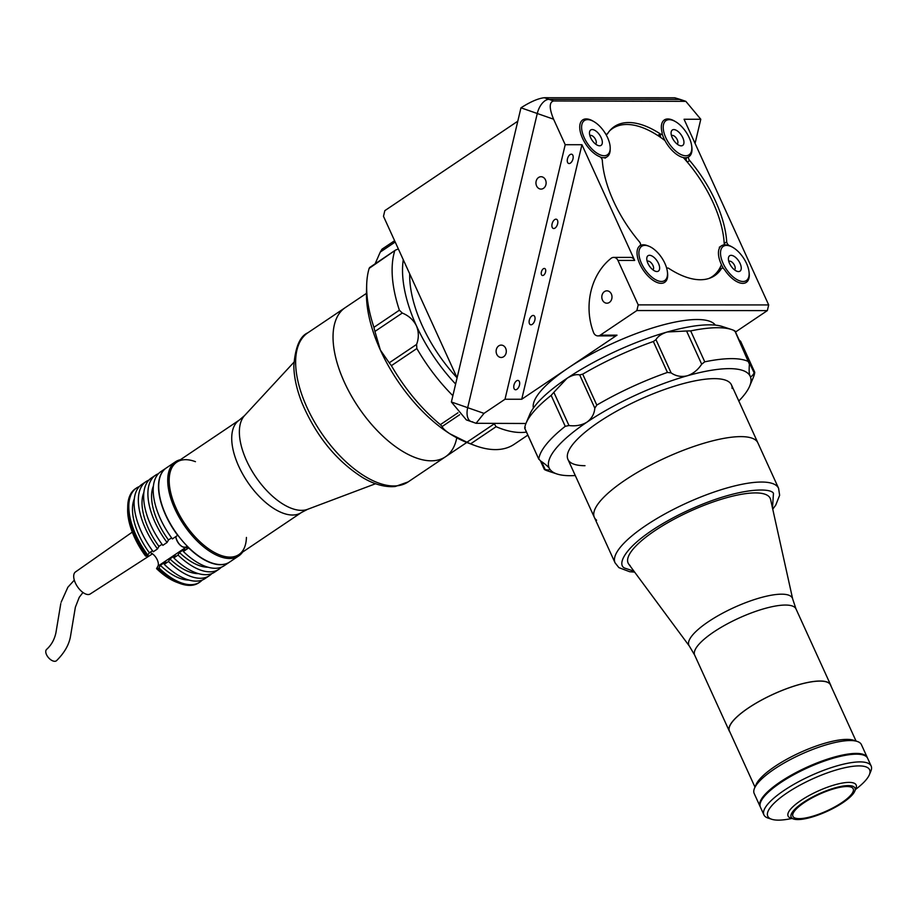 <?xml version="1.0" encoding="UTF-8"?>
<svg xmlns="http://www.w3.org/2000/svg" width="917" height="917" viewBox="0 0 917 917"><rect width="100%" height="100%" fill="white"/><g stroke="black" fill="none" stroke-linecap="round" stroke-linejoin="round"><path stroke-width="1.38" d="M674.797 97.787L680.964 99.655A14.729 8.035 109.2 0 0 679.463 99.414L548.985 99.345L679.463 99.414A14.729 8.035 -70.8 0 1 680.964 99.655L685.836 101.351L553.639 100.973C549.123 102.131 549.111 108.206 553.581 119.199L537.27 113.502L467.693 407.687L537.27 113.502A14.729 8.035 -70.8 0 1 548.985 99.345A14.729 8.035 109.2 0 0 537.27 113.502L520.959 107.816C530.53 101.73 538.325 98.36 544.32 97.729L674.797 97.787L684.128 101.03M520.959 107.816L451.382 401.99L467.693 407.687A14.729 8.035 109.2 0 0 471.2 421.602A14.729 8.035 109.2 0 0 472.702 421.843M471.2 421.602A14.729 8.035 -70.8 0 1 467.693 407.687L484.004 413.372L476.072 423.299L471.2 421.602L466.34 419.894L451.382 401.99M457.09 377.838L383.489 216.32L384.819 210.658L517.784 121.204M533.19 315.448A4.86 2.648 109.2 0 0 529.441 319.678A4.86 2.648 109.2 0 0 530.485 324.71A4.86 2.648 109.2 0 0 530.989 324.79A4.86 2.648 109.2 0 0 534.737 320.56A4.86 2.648 109.2 0 0 533.694 315.528A4.86 2.648 109.2 0 0 533.19 315.448M544.308 268.44A3.679 2.006 109.2 0 0 541.466 271.65A3.679 2.006 109.2 0 0 542.256 275.455A3.679 2.006 109.2 0 0 542.635 275.524A3.679 2.006 109.2 0 0 545.477 272.315A3.679 2.006 109.2 0 0 544.687 268.509A3.679 2.006 109.2 0 0 544.308 268.44M555.966 219.174A4.86 2.648 109.2 0 0 552.217 223.404A4.86 2.648 109.2 0 0 553.26 228.436A4.86 2.648 109.2 0 0 553.753 228.516A4.86 2.648 109.2 0 0 557.502 224.287A4.86 2.648 109.2 0 0 556.459 219.255A4.86 2.648 109.2 0 0 555.966 219.174M666.762 268.509L667.278 268.154A2.946 1.467 56.1 0 1 668.791 268.394A89.855 44.624 56.1 0 0 700.336 279.742A89.855 44.624 56.1 0 0 714.664 275.685A89.855 44.624 56.1 0 0 721.564 268.417L719.226 269.988A2.946 1.467 -123.9 0 1 719.455 269.758A2.946 1.467 -123.9 0 1 719.753 269.632M593.448 121.353A22.1 10.97 56.1 0 0 580.048 130.592A22.1 10.97 56.1 0 0 599.672 156.669A2.946 1.467 56.1 0 1 602.32 160.464A89.855 44.624 56.1 0 0 639.378 241.767A2.946 1.467 56.1 0 1 640.169 245.561A22.1 10.97 56.1 0 0 640.02 245.653A22.1 10.97 56.1 0 0 643.253 270.114A22.1 10.97 56.1 0 0 664.687 282.321A22.1 10.97 56.1 0 0 667.404 271.833M660.24 133.871A2.946 1.467 56.1 0 0 661.283 134.249A2.946 1.467 56.1 0 0 661.753 134.111L659.415 135.682A2.946 1.467 -123.9 0 1 658.945 135.819A2.946 1.467 -123.9 0 1 657.913 135.441L660.24 133.871A89.855 44.624 56.1 0 0 628.695 122.534A89.855 44.624 56.1 0 0 614.356 126.58A89.855 44.624 56.1 0 0 607.467 133.848L606.126 134.753M749.017 271.879A22.1 10.97 56.1 0 1 746.312 282.356A22.1 10.97 56.1 0 1 724.671 269.85A2.946 1.467 56.1 0 0 722.252 268.051A2.946 1.467 56.1 0 0 721.782 268.188A2.946 1.467 56.1 0 0 721.564 268.417M732.374 247.131A22.1 10.97 56.1 0 0 729.359 245.596L729.153 245.733M602.446 300.019A6.19 5.089 -90 0 0 606.905 303.206A6.19 5.089 -90 0 0 611.364 294.025A6.19 5.089 -90 0 0 606.905 290.838A6.19 5.089 -90 0 0 602.446 300.019M638.209 304.88L617.943 260.428A5.892 4.849 -90 0 0 613.702 257.39A5.892 4.849 -90 0 0 611.054 258.353A58.917 48.498 -90 0 0 593.528 332.481A5.892 4.849 -90 0 0 593.689 332.86A5.892 4.849 -90 0 0 597.918 335.897A5.892 4.849 -90 0 0 600.28 335.152L636.868 310.542L638.209 304.88L768.687 304.937L767.346 310.599L636.868 310.542M600.28 335.152L617.003 335.163A5.892 4.849 90 0 1 614.654 335.897L597.918 335.897M533.385 408.054A100.159 27.579 -24.5 0 1 568.162 368.026A100.159 27.579 -24.5 0 1 697.172 319.517A100.159 27.579 -24.5 0 1 715.363 325.122M496.762 354.294A6.19 5.089 -90 0 0 501.209 357.481A6.19 5.089 -90 0 0 505.668 348.3A6.19 5.089 -90 0 0 501.221 345.101A6.19 5.089 -90 0 0 496.762 354.294M536.583 185.899A6.19 5.089 -90 0 0 541.03 189.097A6.19 5.089 -90 0 0 545.489 179.904A6.19 5.089 -90 0 0 541.041 176.717A6.19 5.089 -90 0 0 536.583 185.899M571.325 154.194A4.86 2.648 109.2 0 0 567.577 158.423A4.86 2.648 109.2 0 0 568.62 163.455A4.86 2.648 109.2 0 0 569.125 163.535A4.86 2.648 109.2 0 0 572.873 159.306A4.86 2.648 109.2 0 0 571.83 154.274A4.86 2.648 109.2 0 0 571.325 154.194M517.83 380.417A4.86 2.648 109.2 0 0 514.082 384.659A4.86 2.648 109.2 0 0 515.125 389.679A4.86 2.648 109.2 0 0 515.618 389.771A4.86 2.648 109.2 0 0 519.366 385.53A4.86 2.648 109.2 0 0 518.323 380.509A4.86 2.648 109.2 0 0 517.83 380.417M476.072 423.299L525.945 423.494M484.004 413.372L505.003 399.25L565.204 144.703L553.581 119.199M613.702 257.39L630.438 257.402A5.892 4.849 90 0 1 634.679 260.439L617.943 260.428M617.003 335.163L521.739 399.25L581.94 144.714L634.679 260.439M735.514 332.023L767.346 310.599M661.753 134.111A2.946 1.467 56.1 0 0 662.051 132.449A22.1 10.97 56.1 0 1 675.072 121.399M691.716 146.135A22.1 10.97 56.1 0 1 688.862 156.715A2.946 1.467 56.1 0 0 688.839 156.727A2.946 1.467 56.1 0 0 689.653 160.509L687.326 162.08A2.946 1.467 -123.9 0 1 686.501 158.297A2.946 1.467 -123.9 0 1 686.524 158.286L686.501 158.297A22.1 10.97 -123.9 0 1 684.621 159.042M724.797 244.839A2.946 1.467 -123.9 0 1 724.373 243.383A89.855 44.624 -123.9 0 1 724.453 244.85M720.326 268.051A89.855 44.624 -123.9 0 1 719.226 269.988M657.913 135.441A89.855 44.624 -123.9 0 1 660.767 137.39M684.678 159.031A89.855 44.624 -123.9 0 1 687.326 162.08M724.373 243.383L726.711 241.813A89.855 44.624 56.1 0 0 689.653 160.509M667.278 268.154A2.946 1.467 56.1 0 0 666.888 269.002M605.495 133.676A2.946 1.467 56.1 0 0 607.467 133.848M726.711 241.813A2.946 1.467 56.1 0 0 729.359 245.596M768.687 304.937L684.059 119.256L700.794 119.256L685.836 101.351M565.204 144.703L581.94 144.714M700.794 119.256L695.075 143.419M505.003 399.25L521.739 399.25M496.108 426.692L470.65 443.817L466.925 442.223L494.274 423.826L496.108 426.692A117.834 58.528 56.1 0 0 520.845 432.48A117.834 58.528 56.1 0 0 526.461 432.102M398.356 248.965L395.582 250.054L369.15 268.372A117.834 58.528 56.1 0 0 366.674 285.038L366.479 292.443A110.476 54.871 56.1 0 0 380.372 350.065A110.476 54.871 56.1 0 0 449.88 433.775A110.476 54.871 56.1 0 0 467.624 442.785L474.57 445.398A117.834 58.528 56.1 0 0 514.185 444.298L527.837 435.117M470.65 443.817A117.834 58.528 56.1 0 0 474.57 445.398M416.857 348.529L391.399 365.665L389.232 362.823L416.582 344.425L416.857 348.529A117.834 58.528 56.1 0 0 452.872 395.697M459.6 414.771L442.132 426.52L440.366 424.64L457.938 412.81M391.399 365.665A117.834 58.528 56.1 0 0 440.366 424.64M416.582 344.425C418.954 338.178 418.909 331.965 416.433 325.799A110.476 54.871 56.1 0 0 455.623 384.028M395.204 242.019L380.268 252.072L381.965 249.218L394.597 240.713L382.63 248.748A117.834 58.528 56.1 0 0 381.965 249.218M403.274 259.752A110.476 54.871 56.1 0 0 416.433 325.799C413.395 319.895 408.673 315.643 402.276 313.041L374.927 331.438L373.93 327.335L399.388 310.198L402.276 313.041M409.693 273.828A100.159 49.747 56.1 0 0 457.067 377.793M394.608 251.247A117.834 58.528 56.1 0 0 399.388 310.198M366.674 285.038A117.834 58.528 56.1 0 0 373.93 327.335M369.15 268.372L369.769 267.753M380.268 252.072L375.11 263.832M442.132 426.52C442.728 428.342 445.307 430.749 449.88 433.775L466.925 442.223M374.927 331.438L380.372 350.065L389.232 362.823M575.28 475.533A110.476 30.41 -24.5 0 1 570.145 475.694A110.476 30.41 -24.5 0 1 556.997 473.986A110.476 30.41 -24.5 0 1 549.443 468.507A110.476 30.41 -24.5 0 1 586.972 422.141A110.476 30.41 -24.5 0 1 687.234 375.798A110.476 30.41 -24.5 0 1 749.968 375.832A110.476 30.41 -24.5 0 1 749.636 386.195A110.476 30.41 -24.5 0 1 738.804 401.004M686.558 330.991L690.673 330.899L704.76 361.825L701.688 364.198L686.558 330.991L667.267 331.988A110.476 30.41 -24.5 0 1 709.299 324.836A110.476 30.41 -24.5 0 1 722.447 326.544L731.56 329.524A117.834 32.439 -24.5 0 1 734.872 330.922L734.288 331.014M690.673 330.899A117.834 32.439 -24.5 0 1 717.53 327.713A117.834 32.439 -24.5 0 1 731.56 329.524M585 465.698A89.855 24.736 -24.5 0 1 598.686 422.141A89.855 24.736 -24.5 0 1 714.412 378.641A89.855 24.736 -24.5 0 1 732.098 388.441M749.877 375.649L749.968 375.832C749.109 373.861 748.925 369.987 749.43 364.221L734.872 330.922M749.968 375.832C750.92 377.196 752.318 376.234 754.152 372.921L754.737 372.474L754.152 372.921L748.96 361.848A117.834 32.439 -24.5 0 0 704.76 361.825M582.708 374.159L596.795 405.085L594.824 408.145L579.693 374.927L582.708 374.159A117.834 32.439 -24.5 0 1 653.351 341.502L655.987 339.668L671.118 372.887L667.438 372.428L653.351 341.502M596.795 405.085A117.834 32.439 -24.5 0 1 667.438 372.428M579.693 374.927C576.208 374.079 571.979 375.213 567.004 378.331A110.476 30.41 -24.5 0 1 667.267 331.988C661.558 333.822 657.798 336.379 655.987 339.668M541.534 461.583L545.157 469.515C548.664 470.352 550.085 470.02 549.443 468.507C548.274 466.673 545.271 464.105 540.422 460.815L538.795 458.981A117.834 32.439 -24.5 0 1 565.239 426.313L551.151 395.387L553.845 392.316L568.987 425.534L565.239 426.313M556.997 473.986L547.885 470.994A117.834 32.439 -24.5 0 1 544.572 469.607M525.292 427.597L524.707 428.056A117.834 32.439 -24.5 0 1 526.083 423.161L529.808 414.324A110.476 30.41 -24.5 0 1 567.004 378.331L553.845 392.316M526.083 423.161A117.834 32.439 -24.5 0 1 551.151 395.387M524.707 428.056L538.864 459.325L524.707 428.262M739.01 339.714L740.638 341.548M754.737 372.474A117.834 32.439 -24.5 0 1 753.361 377.357L749.636 386.195M671.118 372.887C675.944 376.199 681.308 377.174 687.234 375.798C693.069 373.827 697.883 369.964 701.688 364.198M568.987 425.534C575.807 426.382 581.802 425.247 586.972 422.141C591.74 418.565 594.354 413.899 594.824 408.145M724.281 244.862A89.258 44.337 56.1 0 0 713.082 202.588A89.258 44.337 56.1 0 0 683.268 157.529M664.985 140.61A89.258 44.337 56.1 0 0 609.587 130.902M708.875 278.481A89.258 44.337 56.1 0 0 721.438 264.635M677.09 144.026A5.009 2.487 56.1 0 0 677.239 143.935A5.009 2.487 56.1 0 0 677.697 143.407A5.009 2.487 56.1 0 0 676.104 137.837A5.009 2.487 56.1 0 0 671.645 135.624A5.009 2.487 56.1 0 0 671.508 135.739M683.543 144.428A9.285 4.608 56.1 0 0 679.795 133.137A9.285 4.608 56.1 0 0 671.496 131.005A9.285 4.608 56.1 0 0 671.084 132.873A9.285 4.608 56.1 0 0 679.577 145.505A9.285 4.608 56.1 0 0 683.543 144.428M664.126 122.809A20.621 10.236 56.1 0 0 672.482 147.878A20.621 10.236 56.1 0 0 690.914 152.623A20.621 10.236 56.1 0 0 691.819 148.474A20.621 10.236 56.1 0 0 672.94 120.414A20.621 10.236 56.1 0 0 664.126 122.809M691.819 148.474L691.785 149.952A22.1 10.97 -123.9 0 1 690.81 154.4A22.1 10.97 -123.9 0 1 688.896 156.692M688.633 156.864A22.1 10.97 -123.9 0 1 674.201 152.44A22.1 10.97 -123.9 0 1 662.097 133.561M660.836 137.561A22.1 10.97 -123.9 0 1 660.011 135.097M664.24 120.024A22.1 10.97 -123.9 0 1 671.553 119.886L672.94 120.414M734.391 269.77A5.009 2.487 56.1 0 0 734.54 269.678A5.009 2.487 56.1 0 0 734.208 264.784A5.009 2.487 56.1 0 0 728.958 261.368A5.009 2.487 56.1 0 0 728.809 261.471M730.264 264.83A9.285 4.608 56.1 0 0 736.878 271.237A9.285 4.608 56.1 0 0 739.389 262.079A9.285 4.608 56.1 0 0 732.442 255.556A9.285 4.608 56.1 0 0 728.385 258.605A9.285 4.608 56.1 0 0 730.264 264.83M744.971 260.394A20.621 10.236 56.1 0 0 730.241 246.146A20.621 10.236 56.1 0 0 724.682 266.515A20.621 10.236 56.1 0 0 740.099 281.003A20.621 10.236 56.1 0 0 749.132 274.217A20.621 10.236 56.1 0 0 744.971 260.394M723.605 268.658A22.1 10.97 -123.9 0 1 722.894 267.443A22.1 10.97 -123.9 0 1 721.427 245.836A22.1 10.97 -123.9 0 1 728.855 245.63L730.241 246.146M720.773 268.864A22.1 10.97 -123.9 0 1 720.086 267.615M749.132 274.217L749.086 275.696A22.1 10.97 -123.9 0 1 746.197 282.425M595.465 143.992A5.009 2.487 56.1 0 0 595.626 143.9A5.009 2.487 56.1 0 0 596.245 141.585A5.009 2.487 56.1 0 0 593.608 136.828A5.009 2.487 56.1 0 0 590.032 135.59A5.009 2.487 56.1 0 0 589.895 135.705M589.562 134.272A9.285 4.608 56.1 0 0 597.964 145.459A9.285 4.608 56.1 0 0 602.24 141.092A9.285 4.608 56.1 0 0 595.408 130.695A9.285 4.608 56.1 0 0 589.471 132.839A9.285 4.608 56.1 0 0 589.562 134.272M609.977 145.253A20.621 10.236 56.1 0 0 591.327 120.379A20.621 10.236 56.1 0 0 581.825 130.099A20.621 10.236 56.1 0 0 596.99 153.185A20.621 10.236 56.1 0 0 610.206 148.439A20.621 10.236 56.1 0 0 609.977 145.253M582.616 119.989A22.1 10.97 -123.9 0 1 589.94 119.852L591.327 120.379M610.206 148.439L610.172 149.918A22.1 10.97 -123.9 0 1 607.18 156.727A22.1 10.97 -123.9 0 1 600.497 157.185M652.766 269.724A5.009 2.487 56.1 0 0 652.927 269.644A5.009 2.487 56.1 0 0 652.698 264.944A5.009 2.487 56.1 0 0 648.353 261.116A5.009 2.487 56.1 0 0 647.333 261.334A5.009 2.487 56.1 0 0 647.196 261.437M656.503 271.512A9.285 4.608 56.1 0 0 658.738 264.016A9.285 4.608 56.1 0 0 649.901 255.316A9.285 4.608 56.1 0 0 646.772 258.571A9.285 4.608 56.1 0 0 655.265 271.203A9.285 4.608 56.1 0 0 656.503 271.512M645.866 245.424A20.621 10.236 56.1 0 0 640.926 262.079A20.621 10.236 56.1 0 0 660.538 281.404A20.621 10.236 56.1 0 0 667.507 274.172A20.621 10.236 56.1 0 0 648.628 246.111A20.621 10.236 56.1 0 0 645.866 245.424M639.917 245.733A22.1 10.97 -123.9 0 1 644.284 244.85A22.1 10.97 -123.9 0 1 647.242 245.596L648.628 246.111M667.507 274.172L667.473 275.662A22.1 10.97 -123.9 0 1 664.584 282.39M466.776 442.464L445.524 456.758A89.855 44.624 -123.9 0 1 379.982 433.374A89.855 44.624 -123.9 0 1 333.616 346.225A89.855 44.624 -123.9 0 1 345.216 307.653A89.855 44.624 56.1 0 0 341.766 376.199A89.855 44.624 56.1 0 0 403.881 452.092A89.855 44.624 56.1 0 0 445.524 456.758A89.855 44.624 56.1 0 0 456.769 437.81M238.879 554.59A55.673 27.648 -123.9 0 1 198.267 540.102A55.673 27.648 -123.9 0 1 169.53 486.102A55.673 27.648 -123.9 0 1 176.729 462.191L239.268 420.112A55.673 27.648 -123.9 0 0 232.081 444.023A55.673 27.648 -123.9 0 0 260.818 498.023A55.673 27.648 -123.9 0 0 301.429 512.511L238.879 554.59M242.581 552.103A56.705 28.163 -123.9 0 1 238.718 555.943A56.705 28.163 -123.9 0 1 212.435 552.997A56.705 28.163 -123.9 0 1 173.233 505.095A56.705 28.163 -123.9 0 1 175.411 461.836A56.705 28.163 -123.9 0 1 180.42 459.704M238.718 555.943L229.697 562.006A56.705 28.163 -123.9 0 1 203.414 559.061A56.705 28.163 -123.9 0 1 164.212 511.17A56.705 28.163 -123.9 0 1 166.39 467.899L175.411 461.836M246.421 537.442A55.673 27.648 -123.9 0 1 213.076 551.702A55.673 27.648 -123.9 0 1 170.207 490.274A55.673 27.648 -123.9 0 1 195.447 461.675M209.34 575.704L205.087 578.57A56.705 28.163 -123.9 0 1 178.804 575.624A56.705 28.163 -123.9 0 1 164.258 564.333L168.499 561.479A56.705 28.163 -123.9 0 0 183.056 572.77A56.705 28.163 -123.9 0 0 209.34 575.704A56.705 28.163 -123.9 0 0 211.781 573.618M218.876 569.285L214.635 572.139A56.705 28.163 -123.9 0 1 188.352 569.193A56.705 28.163 -123.9 0 1 173.806 557.914L178.047 555.06A56.705 28.163 -123.9 0 0 192.604 566.339A56.705 28.163 -123.9 0 0 218.876 569.285A56.705 28.163 -123.9 0 0 221.329 567.199M229.491 562.155L224.184 565.72A56.705 28.163 -123.9 0 1 197.9 562.774A56.705 28.163 -123.9 0 1 183.354 551.495L188.661 547.919A56.705 28.163 56.1 0 0 203.207 559.21A56.705 28.163 56.1 0 0 229.491 562.155A56.705 28.163 56.1 0 0 229.594 562.075M179.663 583.372L176.889 582.329A53.759 26.696 -123.9 0 1 170.046 579.04A53.759 26.696 -123.9 0 1 156.555 568.632L157.896 568.62A56.705 28.163 56.1 0 0 172.442 579.899A56.705 28.163 56.1 0 0 179.663 583.372A56.705 28.163 56.1 0 0 198.725 582.845L199.791 582.135A56.705 28.163 -123.9 0 1 173.508 579.189A56.705 28.163 -123.9 0 1 158.95 567.898L157.896 568.62M147.981 555.335A56.705 28.163 -123.9 0 1 136.473 488.027L135.418 488.738A56.705 28.163 56.1 0 0 127.738 506.207A56.705 28.163 56.1 0 0 146.915 556.046L149.379 552.791L152.497 550.693M149.379 552.791A51.409 25.527 -123.9 0 1 134.306 498.894M146.021 481.608A56.705 28.163 -123.9 0 0 157.518 548.916L153.277 551.77A56.705 28.163 -123.9 0 1 141.78 484.463L146.021 481.608A56.705 28.163 -123.9 0 1 148.886 480.13M157.518 548.916L158.928 546.372A51.409 25.527 -123.9 0 1 143.854 492.463M158.928 546.372L162.045 544.274M155.569 475.178A56.705 28.163 -123.9 0 0 167.066 542.486L162.825 545.34A56.705 28.163 -123.9 0 1 151.328 478.032L155.569 475.178A56.705 28.163 -123.9 0 1 158.423 473.699M167.066 542.486L168.476 539.941A51.409 25.527 -123.9 0 1 153.403 486.044M168.476 539.941L171.582 537.855M177.68 535.356L172.373 538.921A56.705 28.163 -123.9 0 1 160.876 471.613L166.183 468.048A56.705 28.163 56.1 0 0 177.68 535.356L177.818 535.104M202.233 580.048A56.705 28.163 -123.9 0 1 199.791 582.135M156.555 568.632L157.919 566.167A8.54 4.241 56.1 0 0 156.475 558.338A8.54 4.241 56.1 0 0 149.815 552.504M164.258 564.333L165.668 561.789L160.36 565.365L158.95 567.898M173.806 557.914L175.216 555.37L169.909 558.934L168.499 561.479M183.354 551.495L184.764 548.951L179.457 552.515L178.047 555.06M188.088 547.013L186.61 548.011L187.492 546.417M207.999 567.199A51.409 25.527 -123.9 0 1 179.457 552.515M198.45 573.629A51.409 25.527 -123.9 0 1 169.909 558.934M188.902 580.048A51.409 25.527 -123.9 0 1 160.36 565.365M146.915 556.046L145.574 556.057A53.759 26.696 -123.9 0 1 127.658 509.164L127.738 506.207M136.473 488.027A56.705 28.163 -123.9 0 1 139.338 486.549M60.786 603.592L55.926 632.741C54.493 639.516 51.386 645.064 46.629 649.385A7.508 4.023 48.8 0 0 45.85 650.703A7.508 4.023 48.8 0 0 49.472 658.693A7.508 4.023 48.8 0 0 56.522 660.687C64.328 652.95 68.97 644.915 70.46 636.558L75.377 607.157L79.263 597.288L82.966 592.485M152.486 553.811L90.233 593.975A13.262 6.579 -123.9 0 1 79.057 588.794A13.262 6.579 -123.9 0 1 73.899 574.42A13.262 6.579 -123.9 0 1 75.435 571.979L132.277 532.124M150.606 552.745A14.729 7.313 -123.9 0 1 149.918 552.527M729.898 732.041A55.673 15.325 -24.5 0 1 729.302 731.09A55.673 15.325 -24.5 0 1 770.051 695.716A55.673 15.325 -24.5 0 1 829.232 683.176A55.673 15.325 -24.5 0 1 830.63 684.919A55.673 15.325 -24.5 0 1 830.962 685.985M770.612 499.547A78.071 21.492 155.5 0 0 770.211 498.355A78.071 21.492 155.5 0 0 768.251 495.925A78.071 21.492 155.5 0 0 680.357 515.927A78.071 21.492 155.5 0 0 628.134 563.107A78.071 21.492 155.5 0 0 628.775 564.184L689.366 646.107A56.865 15.658 -24.5 0 1 726.94 610.951A56.865 15.658 -24.5 0 1 790.97 596.382A56.865 15.658 -24.5 0 1 792.689 599.019L770.612 499.547M596.623 520.214A89.855 24.736 -24.5 0 1 594.365 517.417A89.855 24.736 -24.5 0 1 660.125 460.334A89.855 24.736 -24.5 0 1 755.631 440.091A89.855 24.736 -24.5 0 1 757.889 442.888A89.855 24.736 155.5 0 0 755.631 440.091A89.855 24.736 155.5 0 0 660.125 460.334A89.855 24.736 155.5 0 0 594.365 517.417L615.066 562.832A89.855 24.736 -24.5 0 1 680.827 505.748A89.855 24.736 -24.5 0 1 776.332 485.517A89.855 24.736 -24.5 0 1 778.59 488.314L779.633 495.249L775.782 505.049L772.756 509.176M856.054 741.062L830.493 684.976A55.536 15.291 155.5 0 0 829.106 683.245A55.536 15.291 155.5 0 0 770.074 695.751A55.536 15.291 155.5 0 0 729.439 731.032L754.989 787.118M852.397 787.806A33.138 9.124 -24.5 0 1 853.223 788.838A33.138 9.124 -24.5 0 1 828.968 809.894A33.138 9.124 -24.5 0 1 793.744 817.356A33.138 9.124 -24.5 0 1 792.907 816.325A33.138 9.124 -24.5 0 1 817.173 795.268A33.138 9.124 -24.5 0 1 852.397 787.806M792.047 818.216A35.052 9.651 -24.5 0 1 814.617 795.933A35.052 9.651 -24.5 0 1 854.094 786.958A35.052 9.651 -24.5 0 1 854.782 791.176A35.052 9.651 -24.5 0 1 827.077 811.362A35.052 9.651 -24.5 0 1 793.652 819.03A35.052 9.651 -24.5 0 1 792.047 818.216M793.652 819.03L790.729 818.067A37.414 10.305 -24.5 0 1 789.021 817.207A37.414 10.305 -24.5 0 1 788.081 816.038A37.414 10.305 -24.5 0 1 815.465 792.265A37.414 10.305 -24.5 0 1 855.24 783.84A37.414 10.305 -24.5 0 1 856.169 785.009A37.414 10.305 -24.5 0 1 855.974 788.345L854.782 791.176M867.436 757.912A58.917 16.219 155.5 0 0 867.287 757.534A58.917 16.219 155.5 0 0 865.808 755.7A58.917 16.219 155.5 0 0 803.177 768.973A58.917 16.219 155.5 0 0 760.055 806.398A58.917 16.219 155.5 0 0 760.25 806.765M867.287 757.534L861.418 744.65A58.917 16.219 155.5 0 0 859.94 742.816A58.917 16.219 155.5 0 0 857.246 741.452A58.917 16.219 155.5 0 0 793.595 757.912A58.917 16.219 155.5 0 0 754.508 788.265A58.917 16.219 155.5 0 0 754.187 793.514L760.055 806.398M857.246 741.452L853.601 740.248A55.971 15.406 155.5 0 0 793.136 755.895A55.971 15.406 155.5 0 0 755.998 784.734L754.508 788.265M791.921 818.457A55.971 15.406 -24.5 0 1 771.736 819.271L768.091 818.079A58.917 16.219 -24.5 0 1 765.397 816.715A58.917 16.219 -24.5 0 1 763.918 814.881A58.917 16.219 -24.5 0 1 807.04 777.444A58.917 16.219 -24.5 0 1 869.671 764.182A58.917 16.219 -24.5 0 1 871.15 766.016A58.917 16.219 -24.5 0 1 870.829 771.266L869.339 774.796A55.971 15.406 -24.5 0 1 855.481 789.491M763.918 814.881L760.399 807.143A58.917 16.219 -24.5 0 1 803.521 769.718A58.917 16.219 -24.5 0 1 866.141 756.445A58.917 16.219 -24.5 0 1 867.631 758.279L871.15 766.016M771.736 819.271A55.971 15.406 -24.5 0 1 769.18 817.975A55.971 15.406 -24.5 0 1 805.218 782.407A55.971 15.406 -24.5 0 1 868.239 768.068A55.971 15.406 -24.5 0 1 869.339 774.796M768.251 495.925A78.071 21.492 155.5 0 0 680.357 515.927A78.071 21.492 155.5 0 0 630.105 565.537M760.01 804.461A58.619 16.139 -24.5 0 1 799.647 771.082A58.619 16.139 -24.5 0 1 865.854 756.227M544.32 97.729L553.639 100.973M375.592 483.717L307.619 509.313A56.865 28.244 -123.9 0 1 266.87 490.733A56.865 28.244 -123.9 0 1 239.738 437.845A56.865 28.244 -123.9 0 1 244.564 415.584L239.268 420.112M408.122 481.918L395.227 486.503C385.174 487.408 374.423 484.497 362.96 477.757C336.493 461.079 316.216 436.217 302.094 403.159C296.764 389.759 294.002 377.323 293.83 365.826C295.274 347.199 299.939 336.195 307.814 332.814A89.855 44.624 56.1 0 0 304.364 401.359A89.855 44.624 56.1 0 0 366.479 477.253A89.855 44.624 56.1 0 0 408.122 481.918L445.524 456.758M157.919 566.167L187.412 546.326M187.286 546.2L186.013 547.048A8.104 4.023 -123.9 0 1 180.282 545.111A8.104 4.023 -123.9 0 1 175.984 537.5A8.104 4.023 -123.9 0 1 175.881 536.56M183.148 547.071A7.806 3.874 -123.9 0 1 175.972 537.74A7.806 3.874 -123.9 0 1 175.858 536.571M792.689 599.019L796.002 608.934A55.673 15.325 155.5 0 0 794.603 607.203A55.673 15.325 155.5 0 0 735.423 619.743A55.673 15.325 155.5 0 0 694.673 655.116L689.366 646.107M633.945 571.165L624.89 568.162C615.983 565.01 624.225 542.726 678.935 514.804C734.196 487.317 770.532 487.133 773.467 493.3L772.492 508.029M721.782 268.188L719.455 269.758M395.582 250.054L369.528 267.592M749.269 362.204L735.079 331.071M544.366 469.458L540.422 460.815M740.569 341.193L754.725 372.256M721.427 245.836L719.306 247.258M607.18 156.727L605.06 158.148M366.468 293.36L307.814 332.814M244.564 415.584L293.887 362.272M307.619 509.313L301.429 512.511M74.3 580.129L67.858 587.247L61.141 602.217M186.013 547.048C181.807 547.816 178.437 544.675 175.892 537.649L175.789 536.628M694.673 655.116L729.302 731.09M796.002 608.934L830.63 684.919M567.944 459.428L594.365 517.417M731.468 384.911L778.59 488.314M634.644 572.116L629.658 571.715L618.895 567.634L615.066 562.832"/></g></svg>
